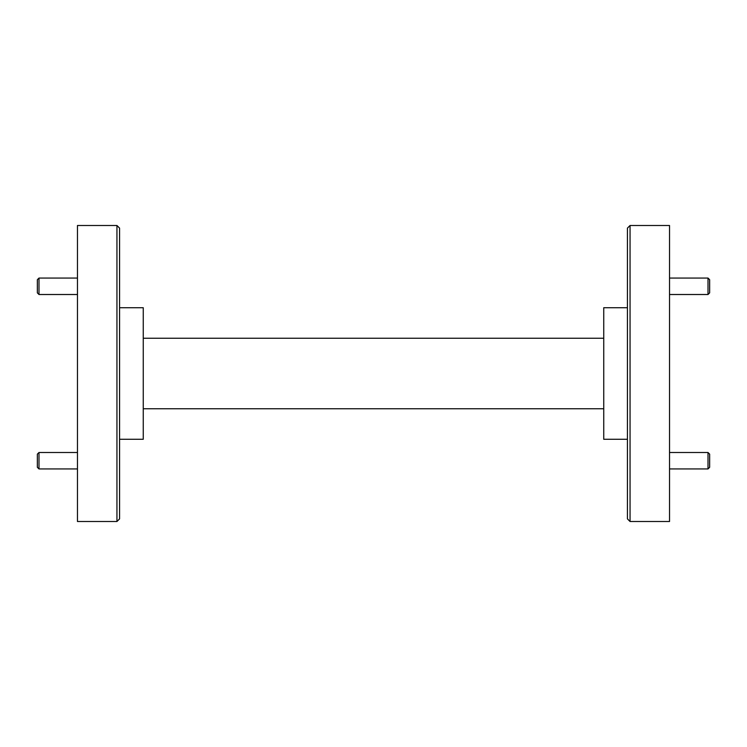 <?xml version="1.0" encoding="UTF-8"?>
<svg xmlns="http://www.w3.org/2000/svg" width="747" height="747" viewBox="0 0 747 747"><rect width="100%" height="100%" fill="white"/><g stroke="black" fill="none" stroke-linecap="round" stroke-linejoin="round"><path stroke-width="1.12" d="M630.057 521.509L627.424 518.876L627.424 228.124L630.057 225.491L630.057 521.509L669.527 521.509L669.527 225.491L630.057 225.491M116.943 225.491L119.576 228.124L119.576 518.876L116.943 521.509L116.943 225.491L77.473 225.491L77.473 521.509L116.943 521.509M119.576 307.717L143.256 307.717L143.256 439.283L119.576 439.283M627.424 439.283L603.744 439.283L603.744 307.717L627.424 307.717M143.256 338.242L603.744 338.242M603.744 408.758L143.256 408.758M709.65 454.139L709.65 467.295L708.007 468.939L708.007 452.495L709.65 454.139M669.527 468.939L708.007 468.939M669.527 452.495L708.007 452.495M709.65 279.705L709.65 292.861L708.007 294.505L708.007 278.061L709.65 279.705M669.527 294.505L708.007 294.505M669.527 278.061L708.007 278.061M38.993 294.505L37.35 292.861L37.35 279.705L38.993 278.061L38.993 294.505L77.473 294.505M38.993 278.061L77.473 278.061M38.993 468.939L37.35 467.295L37.35 454.139L38.993 452.495L38.993 468.939L77.473 468.939M38.993 452.495L77.473 452.495"/></g></svg>
